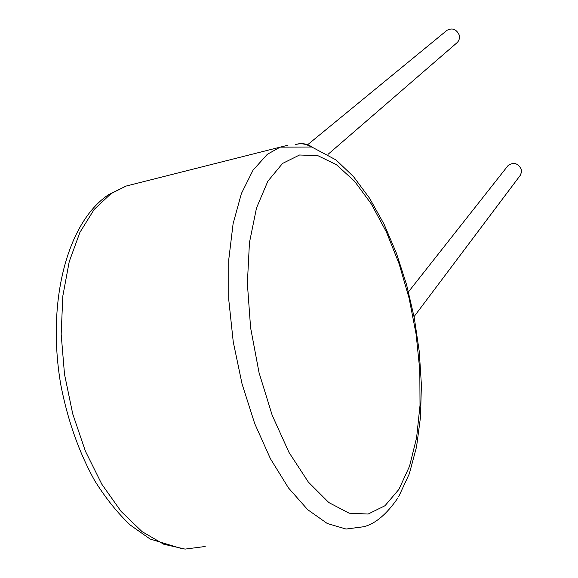 <?xml version="1.0" encoding="UTF-8"?>
<svg xmlns="http://www.w3.org/2000/svg" width="578" height="578" viewBox="0 0 578 578"><rect width="100%" height="100%" fill="white"/><g stroke="black" fill="none" stroke-linecap="round" stroke-linejoin="round"><path stroke-width="0.87" d="M507.491 166.305L508.04 165.604C513.423 161.854 517.809 163.025 521.204 169.101L521.508 172.165L520.229 175.401L414.05 316.657M446.519 30.706L447.018 30.294C452.263 27.643 456.28 29.117 459.069 34.716C459.965 38.083 459.17 40.843 456.692 43.003L327.979 154.391M282.548 163.444L267.852 181.21L256.509 207.957L249.45 242.623L247.362 283.372L250.592 327.719L259.052 372.694L272.173 415.228L289.014 452.451L308.341 482.066L328.817 502.549L349.141 513.192L368.172 514.037L384.991 505.728L398.936 489.342L409.549 466.193L416.608 437.69L420.018 405.279L419.816 370.368L416.131 334.308L409.152 298.393L399.138 263.886L386.422 232.031L371.394 204.07L354.538 181.225L336.447 164.716L317.835 155.648L299.549 154.998L282.548 163.444M287.822 145.251L280.157 147.144L267.282 154.34L253.027 170.199L241.394 193.543L233.1 223.737L228.758 259.652L228.758 299.693L233.245 341.851L242.052 383.908L254.71 423.602L270.49 458.845L288.494 487.955L307.734 509.717L327.227 523.466L346.063 529.051L363.497 526.768C375.129 524 386.617 514.362 397.96 497.853M205.176 546.492L185.083 549.1L163.755 544.238L142.094 531.644L121.105 511.443L101.858 484.27L85.421 451.23L72.727 413.899L64.498 374.19L61.167 334.221L62.821 296.059L69.237 261.596L79.916 232.37L94.127 209.489L111.048 193.608L126.055 186.073L134.414 183.963M295.64 144.594C300.661 143.055 305.683 143.756 310.704 146.689M398.697 496.647L409.325 473.772L416.536 446.917L420.517 416.976L421.391 384.847L419.26 351.475L414.267 317.799L406.587 284.737L396.421 253.207L384.016 224.112L369.631 198.319L353.548 176.666L336.013 159.933L311.817 147.022L280.157 147.144L126.055 186.073L108.642 194.634C67.431 222.031 46.406 301.311 60.791 384.753C67.705 420.43 79.034 452.444 94.778 480.802C105.716 498.243 117.558 513.004 130.31 525.084L150.07 539.007L182.72 548.934M408.48 291.847L508.04 165.604M307.648 144.731L447.018 30.294M295.51 144.594C301.203 142.694 306.81 143.554 312.337 147.18"/></g></svg>

